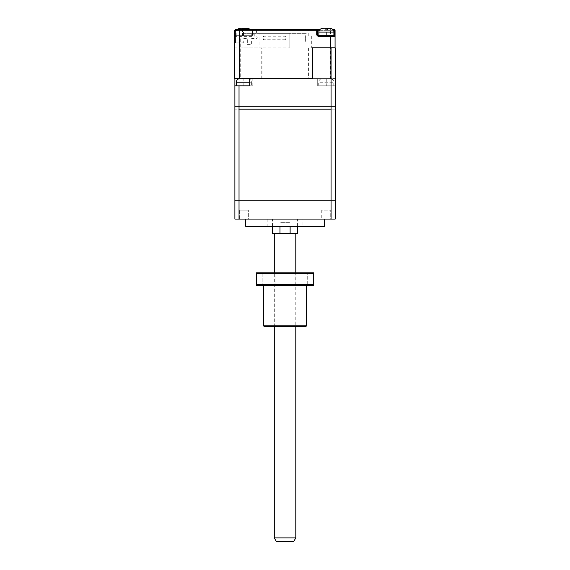 <?xml version="1.0" encoding="UTF-8"?>
<svg xmlns="http://www.w3.org/2000/svg" width="570" height="570" viewBox="0 0 570 570"><rect width="100%" height="100%" fill="white"/><g stroke="black" fill="none" stroke-linecap="round" stroke-linejoin="round"><path stroke-width="0.43" stroke-dasharray="2.85 2.14" d="M297.583 226.24L297.583 219.072L272.51 219.072L297.583 219.072M272.51 226.24L272.51 219.072M272.51 233.408L279.97 233.408L279.97 222.656L290.123 222.656L279.97 222.656L290.123 222.656L279.97 222.656L279.97 226.24M297.583 233.408L290.123 233.408L290.123 226.24M302.962 219.072L267.138 219.072L302.962 219.072L302.962 226.24L267.138 226.24L302.962 226.24M267.138 219.072L267.138 226.24M324.451 219.072L245.642 219.072L324.451 219.072M248.328 218.987L239.371 218.987L248.328 218.987L248.328 210.116L248.328 218.987L239.371 218.987L239.371 210.116L248.328 210.116L239.371 210.116L248.328 210.116L239.371 210.116L239.371 218.987L248.413 219.072L239.279 219.072L248.413 219.072M330.721 218.987L321.68 219.072L330.814 219.072L321.68 219.072L330.814 219.072L321.68 219.072L330.721 218.987L321.765 218.987L330.721 218.987L330.721 210.116L330.721 218.987M321.765 210.116L321.765 218.987L321.765 210.116L330.721 210.116L321.765 210.116M239.03 200.818L234.89 200.818L234.89 106.241L239.03 106.241L234.89 106.241L234.89 47.844L239.03 47.844L239.03 200.818L335.203 200.818L335.203 109.162L335.203 219.072L331.063 219.072L331.063 109.162L335.203 109.162L234.89 109.162L239.03 109.162L239.03 219.072L234.89 219.072L234.89 109.162M331.063 219.072L239.03 219.072M279.671 109.162L290.422 109.162L279.671 109.162M245.642 226.24L324.451 226.24M290.123 233.408L279.97 233.408M292.211 233.408L277.882 233.408L292.211 233.408M289.866 47.844L289.866 33.338L259.051 33.338L289.866 33.338L289.866 47.844L259.051 47.844L259.051 33.338L259.051 47.844M305.356 35.668L305.356 41.396L305.356 35.668M243.561 33.338L307.152 33.338L243.561 33.338M247.145 33.338L303.568 33.338L247.145 33.338M285.385 39.786L263.532 39.786L263.532 36.202L285.385 36.202L285.385 39.786M318.723 85.821L333.771 85.821L318.723 85.821L318.723 82.237L333.771 82.237L318.723 82.237A3.584 3.584 0 0 1 321.943 78.674L330.543 78.689L321.943 78.674M333.771 85.821L333.771 82.237A3.584 3.584 0 0 0 330.543 78.674M335.075 34.948L335.075 30.288L330.479 30.288L330.479 78.653L335.075 78.653L335.075 47.844L330.564 47.844M330.479 78.653L312.631 78.653L330.315 78.653L330.315 36.024L330.315 78.653L335.075 78.653L335.075 36.38A0.72 0.72 0 0 0 334.362 35.668L333.899 35.668M242.542 36.024L242.542 29.932L242.542 36.024L239.564 36.024L330.315 36.024L311.327 36.024L311.327 47.844L308.406 47.844L308.406 78.653L312.146 78.653L262.008 78.653L262.008 47.844L239.315 47.844L239.315 36.38L239.607 35.668L251.74 35.668L251.74 36.38L253.18 34.948L253.18 29.576L316.699 29.576M312.146 78.653L262.008 78.653M311.327 36.024L242.898 36.024M242.72 30.288L308.22 30.288L308.22 29.576L242.72 29.576M308.22 36.024L308.22 30.288L308.94 30.288A0.72 0.72 0 0 1 309.66 29.576M308.94 29.932L308.94 30.288M308.762 29.932L242.72 29.932L308.762 29.932M308.406 78.653L240.711 78.653L240.711 36.024M332.873 29.576L334.362 29.576M253.18 34.948L252.46 34.948L252.46 30.288A0.72 0.72 0 0 1 253.18 29.576A0.72 0.72 0 0 0 252.46 30.288L330.479 30.288L330.18 29.576M243.504 35.304L243.504 30.288L252.46 30.288L252.46 35.304M257.02 30.288A0.72 0.72 0 0 1 257.74 29.576A0.72 0.72 0 0 0 257.02 30.288L256.308 30.288L257.02 30.288A0.72 0.72 0 0 1 257.74 29.576L235.517 29.576A0.72 0.72 0 0 0 234.797 30.288A0.72 0.72 0 0 1 235.517 29.576L243.504 29.576L243.504 30.288L235.517 30.288L256.308 30.288L235.517 30.288L235.517 42.116L235.517 29.576A0.72 0.72 0 0 0 234.797 30.288L234.797 43.548L234.797 30.288L235.517 30.288L234.797 30.288L234.797 36.38A0.72 0.72 0 0 1 235.517 35.668L234.797 36.38A0.72 0.72 0 0 1 235.517 35.668L252.46 35.668M238.367 35.668L249.111 35.668L238.367 35.668M235.517 35.668L239.607 35.668M234.797 34.948L243.504 34.948M243.504 29.576L253.18 29.576M239.315 47.844L262.008 47.844M251.74 36.38L234.797 36.38L234.797 78.653L240.711 78.653M248.399 47.844L239.079 47.844L248.399 47.844M235.517 42.116L235.517 42.828L235.517 42.116L234.797 42.116L235.082 31.322L234.797 42.116L241.965 42.116L235.517 42.116M234.797 43.548A0.72 0.72 0 0 1 235.517 42.828A0.72 0.72 0 0 0 234.797 43.548A0.72 0.72 0 0 1 235.517 42.828M234.797 30.288L235.517 30.288L235.517 29.576L235.517 34.948M334.362 34.948L326.375 34.948M321.003 35.668L331.747 35.668L321.003 35.668M234.89 47.844L234.89 78.653L252.802 78.653L249.218 78.653L249.218 85.821L252.802 85.821L234.89 85.821M299.378 78.653L270.714 78.653L299.378 78.653M312.631 78.653L234.89 78.653M267.138 78.653L302.962 78.653L267.138 78.653M326.247 78.653L326.247 85.821L335.203 85.821L326.247 85.821M320.874 85.821L331.619 85.821L320.874 85.821M317.291 85.821L317.291 78.653L317.291 85.821M335.203 85.821L335.203 106.241L239.03 106.241L331.063 106.241L331.063 85.821M261.758 78.653L261.758 47.844L239.03 47.844M331.063 47.844L326.147 47.844L335.203 47.844L335.203 78.653M322.442 47.844L312.631 47.844M238.474 85.821L249.218 85.821L238.474 85.821M236.215 35.668L251.263 35.668L236.215 35.668L236.215 32.084L251.263 32.084L236.215 32.084A3.584 3.584 0 0 1 237.241 29.576M239.443 28.536L239.443 30.288L242.663 30.288L242.663 28.536L242.663 30.288L244.815 30.288L244.815 28.536L244.815 30.288L239.443 30.288L239.443 28.536L248.036 28.536L248.036 30.288L248.036 28.536M251.263 35.668L251.263 32.084A3.584 3.584 0 0 0 250.237 29.576M239.949 28.5L242.663 28.5L242.663 30.288L242.663 28.5M244.815 28.536L244.815 30.288L248.036 30.288L244.815 30.288L244.815 28.5M322.079 28.536L322.079 30.288L325.299 30.288L325.299 28.536L325.299 30.288L327.451 30.288L327.451 28.536L327.451 30.288L322.079 30.288L322.079 28.536L330.678 28.521L330.678 30.288L330.678 28.536M322.584 28.5L325.299 28.5L325.299 30.288L325.299 28.5M327.451 28.536L327.451 30.288L330.678 30.288L327.451 30.288L327.451 28.5M240.056 78.653L242.77 78.689M244.922 78.689L246.774 78.653M249.218 82.237L251.37 82.237A3.584 3.584 0 0 0 249.218 78.952M236.322 85.821L251.37 85.821L236.322 85.821M236.322 82.237L251.37 82.237L251.37 85.821M247.637 78.653L246.482 78.653M242.77 78.653L240.918 78.653M331.063 200.818L331.063 106.241L335.203 106.241M256.578 29.576L256.578 33.516L254.783 34.229L254.783 36.38L257.49 37.014L256.372 38.532L251.634 38.532L251.634 44.624L247.337 44.624L247.337 38.532L243.761 38.532L243.761 42.116L242.236 43.028L241.965 42.116L242.236 43.028L243.761 42.116L243.761 38.532L247.337 38.532L247.337 44.624L251.634 44.624L251.634 38.532L256.372 38.532L257.49 37.014L254.783 36.38L254.783 34.229L256.578 33.516L256.578 29.576L236.871 29.576A1.788 1.788 0 0 0 235.082 31.322A1.788 1.788 0 0 1 236.871 29.576L256.308 29.576L256.308 30.288L256.308 29.576M276.365 541.5L293.728 541.5M295.794 537.916L274.298 537.916M281.302 233.408L295.794 233.408L281.302 233.408M295.075 272.816L295.075 285.349L307.259 285.349L295.075 285.349L307.259 285.349L295.075 285.349L295.075 272.816L307.259 272.816L307.259 285.349L307.259 272.816L295.075 272.816M262.834 272.816L262.834 285.349L275.018 285.349L262.834 285.349L275.018 285.349L262.834 285.349L262.834 272.816L275.018 272.816L275.018 285.349L275.018 272.816L262.834 272.816M306.539 325.833L263.554 325.833M306.539 285.349L263.554 285.349L306.539 285.349M264.266 326.553L305.826 326.553M313.707 284.637L313.707 285.349L256.386 285.349L256.386 273.529L313.707 273.529L313.707 284.637L256.386 284.637L256.386 285.349M256.386 273.529L256.386 272.816L313.707 272.816L313.707 273.529M295.794 326.553L274.298 326.553L295.794 326.553L295.794 272.816L274.298 272.816L295.794 272.816M319.335 30.288L326.375 30.288L326.375 29.576M326.375 35.304L326.375 30.288L333.421 30.288M243.846 85.821L243.846 78.667M333.899 32.084L318.851 32.084M252.802 85.821L252.802 78.653M274.298 326.553L274.298 272.816"/><path stroke-width="0.85" d="M297.583 226.24L297.583 233.408L290.123 233.408L290.123 226.24M279.97 226.24L279.97 233.408L272.51 233.408L272.51 226.24M324.451 219.072L324.451 226.24L245.642 226.24L245.642 219.072M331.063 219.072L331.063 109.162L239.03 109.162L239.03 219.072L335.203 219.072L335.203 47.844L331.063 47.844L331.063 106.241L335.203 106.241L239.03 106.241L239.03 85.821L249.218 85.821L249.218 78.653L312.631 78.653L239.4 78.653L239.692 29.576L235.517 29.576L257.74 29.576M239.03 219.072L234.89 219.072L234.89 109.162M279.97 233.408L290.123 233.408M333.421 30.288L334.362 30.288L334.362 35.668L318.131 35.668A0.72 0.72 0 0 1 317.412 34.948L317.412 30.288L316.699 30.288L316.699 29.576L319.877 29.576L239.692 29.576M239.4 78.653L234.797 78.653L234.797 30.288L316.699 30.288L316.699 34.948L318.131 36.38L330.564 36.38L330.564 47.844L312.146 47.844L312.146 78.653L312.631 78.653L312.631 47.844L331.063 47.844M332.873 29.576L334.362 29.576A0.72 0.72 0 0 1 335.075 30.288L334.362 30.288L334.362 29.576L335.075 30.288L335.075 47.844M334.362 35.668L335.075 36.38L335.075 34.948L334.362 34.948M235.517 29.576L234.797 30.288M309.66 29.576L308.22 29.576M316.699 29.576A0.72 0.72 0 0 1 317.412 30.288A0.72 0.72 0 0 0 316.699 29.576A0.72 0.72 0 0 1 317.412 30.288L317.412 35.304M335.075 36.38L330.564 36.38L330.265 35.668M322.584 28.5L322.079 28.536A3.584 3.584 0 0 0 318.851 32.084L318.851 35.668L317.412 35.668M239.03 85.821L234.89 85.821L234.89 78.653M234.89 85.821L234.89 106.241L331.063 106.241L331.063 200.818L239.03 200.818L239.03 106.241L234.89 106.241L234.89 200.818L239.03 200.818M335.203 85.821L335.203 78.653M330.044 47.844L322.442 47.844M237.241 29.576A3.584 3.584 0 0 1 239.443 28.521L239.949 28.5M250.237 29.576A3.584 3.584 0 0 0 248.036 28.521L242.663 28.5M318.851 32.084L333.899 32.084A3.584 3.584 0 0 0 330.678 28.521L325.299 28.5M318.851 35.668L333.899 35.668L333.899 32.084M236.322 85.821L236.322 82.237A3.584 3.584 0 0 1 239.55 78.674L240.056 78.653L239.55 78.674M242.77 78.689L244.922 78.689L242.77 78.653M246.774 78.653L247.637 78.653M249.218 78.952A3.584 3.584 0 0 0 248.149 78.674M246.482 78.653L244.922 78.689M240.918 78.653L240.056 78.653M331.063 200.818L335.203 200.818L335.203 106.241M295.794 537.916L293.728 541.5L276.365 541.5L274.298 537.916L295.794 537.916L295.794 326.553M263.554 325.833L306.539 325.833L305.826 326.553L264.266 326.553L263.554 325.833L263.554 285.349M306.539 325.833L306.539 285.349M256.386 284.637L313.707 284.637L313.707 273.529L256.386 273.529L256.386 284.637M313.707 284.637L313.707 285.349L256.386 285.349M256.386 273.529L256.386 272.816L313.707 272.816L313.707 273.529L313.707 272.816M317.412 34.948L316.699 34.948M334.362 29.576A0.72 0.72 0 0 1 335.075 30.288M317.412 30.288L319.335 30.288M318.131 35.668L318.131 36.38M236.322 82.237L249.218 82.237M274.298 537.916L274.298 326.553M274.298 272.816L274.298 233.408M295.794 272.816L295.794 233.408"/></g></svg>
